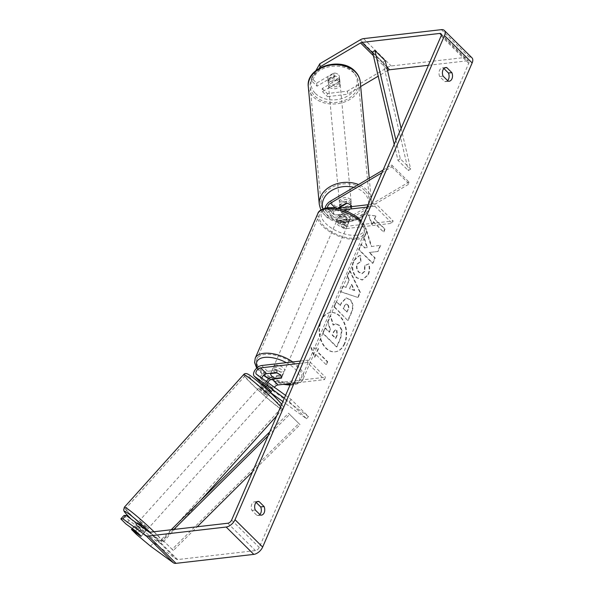 <?xml version="1.0" encoding="UTF-8"?>
<svg xmlns="http://www.w3.org/2000/svg" width="593" height="593" viewBox="0 0 593 593"><rect width="100%" height="100%" fill="white"/><g stroke="black" fill="none" stroke-linecap="round" stroke-linejoin="round"><path stroke-width="0.44" stroke-dasharray="2.96 2.22" d="M267.791 382.463A4.107 2.298 -45.3 0 0 267.725 385.398A4.107 2.298 -45.3 0 0 267.873 385.524L273.254 389.438A5.863 0.415 -138 0 0 271.557 387.474A5.863 0.415 -138 0 0 267.725 383.96L265.775 386.139M260.134 382.011A7.034 3.936 134.7 0 1 260.927 375.866A7.034 3.936 134.7 0 1 267.539 371.329L276.938 370.24A5.863 2.78 23.4 0 1 282.52 375.606A5.863 2.78 23.4 0 1 282.468 375.717L273.069 376.8A7.034 3.936 -45.3 0 0 272.684 376.859M266.39 381.44A7.034 3.936 -45.3 0 0 265.657 387.481A7.034 3.936 -45.3 0 0 265.916 387.696L271.209 391.543M271.535 393.292A7.034 3.936 134.7 0 1 272.328 387.155A7.034 3.936 134.7 0 1 278.94 382.611L325.49 377.244L324.467 379.616L290.711 383.501M285.574 395.383L291.207 399.474L308.479 416.568L273.744 391.336A4.107 2.298 134.7 0 1 273.595 391.21A4.107 2.298 134.7 0 1 274.359 387.229M291.207 399.474L289.251 401.646L284.388 398.118M299.406 363.413L307.196 362.516L324.467 379.616M300.436 361.048L308.219 360.151L325.49 377.244M308.219 360.151L307.196 362.516M289.251 401.646L306.522 418.74L282.891 401.58M308.479 416.568L306.522 418.74M267.725 383.96L262.343 380.054A4.107 2.298 134.7 0 1 262.195 379.928A4.107 2.298 134.7 0 1 261.839 378.134M281.542 377.852L282.468 375.717M275.915 372.612L276.938 370.24M273.254 389.438L271.298 391.61M337.654 208.232L336.372 208.995A4.107 2.298 -45.3 0 0 333.733 214.607A4.107 2.298 -45.3 0 0 335.186 215.007L344.585 213.925A5.863 2.78 23.4 0 1 350.166 219.284A5.863 2.78 23.4 0 1 350.107 219.395L340.716 220.477A4.107 2.298 134.7 0 1 339.263 220.077A4.107 2.298 134.7 0 1 341.894 214.466L351.404 208.84L351.226 206.913A5.863 4.403 174.7 0 0 351.464 205.304A5.863 4.403 174.7 0 0 350.352 203.058A5.863 4.403 174.7 0 0 345.697 201.442L336.187 207.061A7.034 3.936 -45.3 0 0 331.672 216.69A7.034 3.936 -45.3 0 0 334.163 217.379L343.562 216.289A5.863 2.78 23.4 0 1 349.144 221.656A5.863 2.78 23.4 0 1 349.084 221.767L339.693 222.849A7.034 3.936 134.7 0 1 337.202 222.16A7.034 3.936 134.7 0 1 341.716 212.539L351.226 206.913M351.404 208.84A5.863 4.403 174.7 0 0 351.642 207.231A5.863 4.403 174.7 0 0 351.53 206.631A5.863 4.403 174.7 0 1 351.642 207.231L351.464 205.304M347.587 218.35A7.034 3.936 -45.3 0 0 343.073 227.979A7.034 3.936 -45.3 0 0 345.563 228.661L392.114 223.294L393.137 220.93L346.586 226.289A4.107 2.298 -45.3 0 1 345.133 225.896A4.107 2.298 -45.3 0 1 347.772 220.277L409.133 183.971L408.948 182.044L347.587 218.35L341.716 212.539M325.127 208.113A7.034 3.936 -45.3 0 0 325.802 210.878A7.034 3.936 -45.3 0 0 328.292 211.56L343.429 209.818M327.432 207.676A4.107 2.298 -45.3 0 0 327.862 208.795A4.107 2.298 -45.3 0 0 329.315 209.196L337.625 208.239M383.093 170.028L391.676 164.943L391.862 166.878L381.914 172.763M368.075 204.726L375.866 203.829L393.137 220.93M367.052 207.098L374.843 206.201L375.866 203.829M374.843 206.201L392.114 223.294M391.676 164.943L408.948 182.044M391.862 166.878L409.133 183.971M350.107 219.395L349.084 221.767M344.585 213.925L343.562 216.289M345.875 203.369L345.697 201.442M329.374 85.251A5.863 4.403 174.7 0 0 336.112 86.511A5.863 4.403 174.7 0 0 339.937 81.908A5.863 4.403 174.7 0 0 338.825 79.655A5.863 4.403 174.7 0 0 332.087 78.395A5.863 4.403 174.7 0 0 328.263 82.998A5.863 4.403 174.7 0 0 329.374 85.251M339.426 77.839A5.863 4.403 174.7 0 0 339.47 76.897A5.863 4.403 174.7 0 0 338.358 74.644A5.863 4.403 174.7 0 0 334.585 73.05L327.84 77.046A5.863 4.403 174.7 0 0 327.796 77.987A5.863 4.403 174.7 0 0 328.907 80.233A5.863 4.403 174.7 0 0 332.68 81.827L339.426 77.839L339.745 81.308A5.863 4.403 174.7 0 1 332.999 85.303L332.68 81.827M339.959 207.965A5.863 4.403 174.7 0 0 339.967 208.321A5.863 4.403 174.7 0 0 341.086 210.574A5.863 4.403 174.7 0 0 344.852 212.168L344.637 209.855A5.863 4.403 174.7 0 0 351.382 205.86L351.597 208.18A5.863 4.403 174.7 0 0 351.642 207.231L351.286 203.377A5.863 4.403 174.7 0 0 350.174 201.131A5.863 4.403 174.7 0 0 343.436 199.863A5.863 4.403 174.7 0 0 339.611 204.466A5.863 4.403 174.7 0 0 340.723 206.72A5.863 4.403 174.7 0 0 347.461 207.98A5.863 4.403 174.7 0 0 351.286 203.377M339.967 206.861L339.796 205.067A5.863 4.403 174.7 0 1 346.549 201.079L346.764 203.392M351.597 208.18L344.852 212.168M327.84 77.046L328.166 80.515A5.863 4.403 174.7 0 1 334.912 76.519L334.585 73.05M334.912 76.519L328.166 80.515M332.999 85.303L339.745 81.308M344.637 209.855L351.382 205.86M346.549 201.079L339.796 205.067M340.545 204.793A5.863 4.403 174.7 0 0 347.276 206.053A5.863 4.403 174.7 0 0 351.108 201.45A5.863 4.403 174.7 0 0 349.989 199.204A5.863 4.403 174.7 0 0 343.258 197.936A5.863 4.403 174.7 0 0 339.433 202.539A5.863 4.403 174.7 0 0 340.545 204.793M329.56 87.178A5.863 4.403 174.7 0 0 336.29 88.439A5.863 4.403 174.7 0 0 340.115 83.835A5.863 4.403 174.7 0 0 339.003 81.589A5.863 4.403 174.7 0 0 332.273 80.322A5.863 4.403 174.7 0 0 328.44 84.925A5.863 4.403 174.7 0 0 329.56 87.178M353.791 72.835A24.217 18.175 174.7 0 0 325.98 67.617A24.217 18.175 174.7 0 0 310.169 86.63A24.217 18.175 174.7 0 0 314.772 95.925A24.217 18.175 174.7 0 0 342.584 101.151A24.217 18.175 174.7 0 0 358.387 82.13A24.217 18.175 174.7 0 0 353.791 72.835M364.777 190.449A24.217 18.175 174.7 0 0 336.965 185.231A24.217 18.175 174.7 0 0 321.161 204.244A24.217 18.175 174.7 0 0 325.757 213.539A24.217 18.175 174.7 0 0 353.569 218.765A24.217 18.175 174.7 0 0 369.38 199.745A24.217 18.175 174.7 0 0 364.777 190.449M344.311 343.71A19.777 13.446 -96.6 0 1 334.926 351.819A19.777 13.446 -96.6 0 1 321.495 341.827A19.777 13.446 -96.6 0 1 321.013 320.643A19.777 13.446 -96.6 0 1 330.397 312.533A19.777 13.446 -96.6 0 1 343.829 322.525A19.777 13.446 -96.6 0 1 344.311 343.71M344.741 343.658A19.777 13.446 -96.6 0 1 335.349 351.775A19.777 13.446 -96.6 0 1 321.917 341.783A19.777 13.446 -96.6 0 1 321.436 320.598A19.777 13.446 -96.6 0 1 330.827 312.481A19.777 13.446 -96.6 0 1 344.259 322.473A19.777 13.446 -96.6 0 1 344.741 343.658M123.981 515.45L129.052 520.469L138.673 527.459L135.545 530.943M138.673 527.459A5.863 0.415 42 0 1 142.505 530.972A5.863 0.415 42 0 1 144.203 532.929L134.574 525.939L132.239 528.541M371.233 246.599L380.283 245.309L377.585 251.536L369.157 252.507L374.761 258.059L372.493 263.307L358.676 249.631L360.944 244.375L364.517 247.918L366.911 247.54L363.843 237.689L366.57 231.389L371.233 246.599L380.283 245.309M349.003 280.081L345.823 287.42L342.791 286.33L340.449 291.749L357.749 297.419L359.921 292.393L349.566 270.682L347.142 276.279L349.003 280.081L349.425 280.029L345.823 287.42M256.117 502.419L255.59 501.893A5.863 3.988 83.4 0 0 254.575 501.819A5.863 3.988 83.4 0 0 251.899 510.417L256.984 515.45A5.863 3.988 83.4 0 0 257.992 515.525A5.863 3.988 83.4 0 0 259.867 514.531M150.526 546.19L153.654 542.706L176.529 559.325A3.521 1.964 -45.3 0 0 177.648 559.562L255.442 550.593A3.521 1.964 -45.3 0 0 259.237 547.458L468.729 63.34A3.521 1.964 -45.3 0 0 468.648 61.138A3.521 1.964 -45.3 0 0 467.403 60.797L428.42 65.289M447.633 80.626A5.863 3.988 -96.6 0 1 445.758 81.619A5.863 3.988 -96.6 0 1 444.75 81.552L439.665 76.519A5.863 3.988 -96.6 0 1 442.341 67.921A5.863 3.988 -96.6 0 1 443.356 67.987L443.89 68.521M375.532 216.015L368.297 214.948L371.841 224.539L373.071 221.693L383.434 231.952L384.664 229.113L374.302 218.854L375.955 215.963L368.297 214.948M315.676 354.332L314.446 357.171L310.902 347.58L318.137 348.647L316.907 351.486L327.269 361.745L326.039 364.591L315.676 354.332L326.039 364.591M349.826 299.665L346.053 297.997L341.286 302.845L340.16 305.447L336.209 301.541L333.941 306.789L347.757 320.465L351.271 312.348C353.354 307.233 352.872 303.008 349.826 299.665L346.482 297.945L341.709 302.801L340.16 305.447M360.196 255.494L359.306 255.546L353.443 260.801C351.182 267.08 352.153 272.698 356.363 277.643L362.071 280.015L367.905 274.811C369.432 270.927 369.632 267.295 368.505 263.915L364.562 265.664L364.391 271.409L361.841 273.61L358.743 272.269C356.556 269.845 355.978 267.124 357.008 264.1L360.537 261.483L360.196 255.494L360.618 255.45L359.729 255.501L353.873 260.75C351.612 267.035 352.583 272.647 356.786 277.598L362.501 279.963L368.335 274.759C369.854 270.875 370.054 267.243 368.935 263.87L368.505 263.915M368.935 263.87L364.991 265.612L364.821 271.357L362.271 273.558L359.173 272.224C356.979 269.8 356.4 267.072 357.438 264.048L360.967 261.431L360.366 261.498L360.967 261.431L360.618 255.45M319.293 68.262L311.918 81.152L316.988 86.17L333.992 76.112A5.863 4.403 -5.3 0 1 339.759 79.981A5.863 4.403 -5.3 0 1 339.515 81.582L322.51 91.648L322.229 88.557L339.233 78.498A5.863 4.403 174.7 0 0 339.47 76.897A5.863 4.403 174.7 0 0 333.703 73.028L316.699 83.087L311.629 78.068L315.899 70.604M471.946 57.803A8.206 4.588 -45.3 0 0 469.041 57.01L391.239 65.971A8.206 4.588 -45.3 0 0 387.866 67.209L347.446 91.114L327.299 93.583L327.581 96.666L347.735 94.205L347.446 91.114M322.229 88.557L327.299 93.583M322.51 91.648L327.581 96.666M316.988 86.17L316.699 83.087M311.918 81.152L311.629 78.068M387.563 70.641L378.208 76.178M360.685 86.541L347.735 94.205M134.574 525.939L139.644 530.957L136.516 534.441M153.654 542.706L139.644 530.957M129.052 520.469L125.924 523.945M144.203 532.929L141.075 536.413M255.59 501.893L257.028 501.73M251.899 510.417L255.316 510.024M256.984 515.45L260.401 515.058M339.515 81.582L339.233 78.498M333.992 76.112L333.703 73.028M443.356 67.987L444.794 67.824M439.665 76.519L443.082 76.126M444.75 81.552L448.167 81.159M339.063 325.424L335.49 323.852L333.081 325.083L330.219 315.772L327.588 321.851L330.123 329.827L329.13 332.132L324.934 327.981L322.659 333.244L336.505 346.949L340.389 337.966L341.561 330.294L339.063 325.424L339.455 325.335L335.912 323.808L333.511 325.031L330.642 315.721L330.219 315.772M327.588 321.851L328.018 321.799L330.553 329.775L329.552 332.08L325.364 327.929L323.081 333.192L336.928 346.898L340.819 337.921L341.991 330.249L341.561 330.294M341.991 330.249L339.493 325.372M336.928 346.898L336.505 346.949M323.081 333.192L322.659 333.244M325.364 327.929L324.934 327.981M329.552 332.08L329.13 332.132M330.553 329.775L330.123 329.827M328.018 321.799L330.642 315.721M333.511 325.031L333.081 325.083M368.727 214.896L372.263 224.488L371.841 224.539M372.263 224.488L373.494 221.649L373.071 221.693M373.494 221.649L383.434 231.952M374.302 218.854L385.087 229.061L383.856 231.907M385.087 229.061L384.664 229.113M374.724 218.802L375.955 215.963M326.461 364.539L327.692 361.7L327.269 361.745M316.099 354.28L314.868 357.127L311.332 347.528L318.56 348.595L317.329 351.441L327.692 361.7M317.329 351.441L316.907 351.486M318.56 348.595L318.137 348.647M311.332 347.528L310.902 347.58M314.868 357.127L314.446 357.171M349.485 288.739L351.308 284.514L354.303 290.481L349.485 288.739L351.738 284.47L351.308 284.514M351.738 284.47L354.733 290.429L354.303 290.481M346.253 287.368L342.791 286.33M343.221 286.278L340.449 291.749M340.871 291.697L357.749 297.419M358.172 297.375L360.351 292.342L359.921 292.393M360.351 292.342L349.989 270.638L349.566 270.682M349.989 270.638L347.142 276.279M347.565 276.227L349.425 280.029M354.733 290.429L349.907 288.687M347.372 304.735C348.543 305.988 348.714 307.597 347.876 309.568L346.809 312.029L343.162 308.412L344.236 305.921L346.001 304.127L347.802 304.691C348.973 305.936 349.136 307.545 348.306 309.516L346.809 312.029M347.239 311.985L343.162 308.412M343.584 308.367L344.666 305.877L346.423 304.083L347.802 304.691M340.59 305.395L336.209 301.541M336.639 301.489L333.941 306.789M334.363 306.737L347.757 320.465M348.18 320.42L351.693 312.296C353.784 307.189 353.302 302.956 350.248 299.613M380.706 245.257L378.015 251.484L369.587 252.455L375.191 258.007L372.915 263.262L359.099 249.579L361.374 244.331L364.947 247.867L367.334 247.489L364.265 237.645L366.993 231.337L371.663 246.547M366.993 231.337L366.57 231.389M364.265 237.645L363.843 237.689M367.334 247.489L366.911 247.54M364.947 247.867L364.517 247.918M361.374 244.331L360.944 244.375M359.099 249.579L358.676 249.631M372.915 263.262L372.493 263.307M375.191 258.007L374.761 258.059M369.587 252.455L369.157 252.507M378.015 251.484L377.585 251.536M364.991 265.612L364.562 265.664M336.498 330.442L336.95 334.949L335.46 338.395L332.132 335.104L333.637 331.635L335.282 329.908L336.928 330.39L337.38 334.904L335.883 338.344L332.562 335.06L334.067 331.583L335.712 329.864L336.928 330.39M332.562 335.06L332.132 335.104M335.883 338.344L335.46 338.395M137.428 522.937A5.863 0.415 -138 0 0 139.118 524.916A5.863 0.415 -138 0 0 143.588 528.971A5.863 0.415 -138 0 0 146.152 530.779A5.863 0.415 -138 0 0 144.462 528.8A5.863 0.415 -138 0 0 144.284 528.622M132.432 528.674L135.901 524.812A5.863 0.415 -138 0 1 135.864 524.679A5.863 0.415 -138 0 1 139.718 527.592L136.197 531.506M262.655 383.871L264.56 381.751A5.863 0.415 -138 0 0 266.213 383.589A5.863 0.415 -138 0 0 269.392 386.54L267.05 389.149A5.863 0.415 -138 0 0 270.897 392.062M267.651 391.825A5.863 0.415 -138 0 0 263.181 387.77A5.863 0.415 -138 0 0 260.616 385.961A5.863 0.415 -138 0 0 262.299 387.941A5.863 0.415 -138 0 0 266.776 391.995A5.863 0.415 -138 0 0 269.333 393.804A5.863 0.415 -138 0 0 267.651 391.825M271.26 391.491L273.21 389.312A5.863 0.415 -138 0 0 271.557 387.474A5.863 0.415 -138 0 0 268.377 384.531L266.42 386.703M264.56 381.751L268.377 384.531M273.21 389.312L269.392 386.54M141.03 536.287L144.551 532.381A5.863 0.415 -138 0 1 144.588 532.514A5.863 0.415 -138 0 1 140.734 529.601L137.213 533.515M139.718 527.592L135.901 524.812M140.734 529.601L144.551 532.381M267.05 389.149L270.868 391.921M266.035 387.133L262.21 384.36M265.694 393.997A5.863 0.415 -138 0 0 261.224 389.949A5.863 0.415 -138 0 0 258.659 388.133A5.863 0.415 -138 0 0 260.349 390.112A5.863 0.415 -138 0 0 264.819 394.167A5.863 0.415 -138 0 0 267.376 395.976A5.863 0.415 -138 0 0 265.694 393.997M146.419 526.628A5.863 0.415 -138 0 0 141.949 522.574A5.863 0.415 -138 0 0 139.385 520.765A5.863 0.415 -138 0 0 141.075 522.737A5.863 0.415 -138 0 0 145.544 526.792A5.863 0.415 -138 0 0 148.102 528.6A5.863 0.415 -138 0 0 146.419 526.628M132.706 516.659A24.217 1.712 -138 0 0 151.171 533.396A24.217 1.712 -138 0 0 161.748 540.875A24.217 1.712 -138 0 0 154.788 532.707A24.217 1.712 -138 0 0 136.316 515.969A24.217 1.712 -138 0 0 125.738 508.49A24.217 1.712 -138 0 0 132.706 516.659M251.981 384.034A24.217 1.712 -138 0 0 270.445 400.772A24.217 1.712 -138 0 0 281.023 408.251A24.217 1.712 -138 0 0 274.062 400.075A24.217 1.712 -138 0 0 255.59 383.337A24.217 1.712 -138 0 0 245.013 375.866A24.217 1.712 -138 0 0 251.981 384.034M274.707 367.49A5.863 2.78 -156.6 0 0 272.78 368.579A5.863 2.78 -156.6 0 0 275.308 372.523A5.863 2.78 -156.6 0 0 281.616 374.324A5.863 2.78 -156.6 0 0 283.543 373.234A5.863 2.78 -156.6 0 0 281.023 369.291A5.863 2.78 -156.6 0 0 274.707 367.49M275.486 378.386L276.709 375.547A5.863 2.78 -156.6 0 0 280.8 376.221A5.863 2.78 -156.6 0 0 282.728 375.132A5.863 2.78 -156.6 0 0 282.809 374.843L281.579 377.682M270.823 373.197L271.876 370.758A5.863 2.78 -156.6 0 1 271.965 370.469A5.863 2.78 -156.6 0 1 273.892 369.38A5.863 2.78 -156.6 0 1 277.976 370.054L276.746 372.901M339.315 214.911A5.863 2.78 -156.6 0 0 344.155 219.699L342.924 222.545A5.863 2.78 -156.6 0 0 347.009 223.22A5.863 2.78 -156.6 0 0 348.936 222.123A5.863 2.78 -156.6 0 0 349.025 221.841L350.255 218.995A5.863 2.78 -156.6 0 0 345.415 214.214L339.315 214.911L338.084 217.757A5.863 2.78 -156.6 0 1 338.173 217.468L337.35 219.366A5.863 2.78 -156.6 0 0 339.878 223.309A5.863 2.78 -156.6 0 0 346.186 225.11A5.863 2.78 -156.6 0 0 348.113 224.021A5.863 2.78 -156.6 0 0 345.593 220.077A5.863 2.78 -156.6 0 0 339.278 218.276A5.863 2.78 -156.6 0 0 337.35 219.366M345.415 214.214L344.185 217.053A5.863 2.78 -156.6 0 0 340.1 216.378A5.863 2.78 -156.6 0 0 338.173 217.468M344.155 219.699L350.255 218.995M277.976 370.054L271.876 370.758M276.709 375.547L282.809 374.843M342.924 222.545L349.025 221.841M344.185 217.053L338.084 217.757M338.255 220.64A5.863 2.78 -156.6 0 0 336.327 221.73A5.863 2.78 -156.6 0 0 338.855 225.681A5.863 2.78 -156.6 0 0 345.163 227.482A5.863 2.78 -156.6 0 0 347.09 226.393A5.863 2.78 -156.6 0 0 344.563 222.442A5.863 2.78 -156.6 0 0 338.255 220.64M275.738 365.118A5.863 2.78 -156.6 0 0 273.81 366.207A5.863 2.78 -156.6 0 0 276.331 370.151A5.863 2.78 -156.6 0 0 282.646 371.959A5.863 2.78 -156.6 0 0 284.573 370.862A5.863 2.78 -156.6 0 0 282.046 366.919A5.863 2.78 -156.6 0 0 275.738 365.118M293.453 382.663A24.217 11.482 -156.6 0 0 301.414 378.156A24.217 11.482 -156.6 0 0 290.978 361.856A24.217 11.482 -156.6 0 0 264.923 354.414A24.217 11.482 -156.6 0 0 256.969 358.921A24.217 11.482 -156.6 0 0 267.399 375.213A24.217 11.482 -156.6 0 0 293.453 382.663M355.978 238.186A24.217 11.482 -156.6 0 0 363.932 233.679A24.217 11.482 -156.6 0 0 353.502 217.379A24.217 11.482 -156.6 0 0 327.44 209.937A24.217 11.482 -156.6 0 0 319.486 214.444A24.217 11.482 -156.6 0 0 329.916 230.736A24.217 11.482 -156.6 0 0 355.978 238.186M173.793 529.46L162.919 540.26L173.282 550.519L197.21 526.762M252.455 471.909L300.036 424.677L289.673 414.418L268.043 435.885M269.8 431.837L288.539 413.232L300.036 424.677M288.539 413.232L289.673 414.418M162.919 540.26L172.148 549.333L298.902 423.491M161.785 539.074L171.162 529.764M173.282 550.519L172.148 549.333M401.12 128.377L410.66 169.027L400.297 158.768L395.961 140.289M394.212 144.344L397.97 160.355L408.332 170.614L410.66 169.027M397.97 160.355L400.297 158.768M372.537 52.051L382.9 62.309L408.332 170.614M385.235 60.723L382.9 62.309M265.916 387.696L270.63 392.366M273.069 376.8L278.94 382.611M267.873 385.524L273.744 391.336M261.669 365.51L267.539 371.329M256.472 374.242L262.343 380.054M339.693 222.849L345.563 228.661M341.894 214.466L347.772 220.277M340.716 220.477L346.586 226.289M329.315 209.196L335.186 215.007M328.292 211.56L334.163 217.379M330.316 201.249L336.187 207.061M335.186 207.817L336.372 208.995M360.255 81.953A26.092 19.584 -5.3 0 1 343.228 102.448A26.092 19.584 -5.3 0 1 313.26 96.815A26.092 19.584 -5.3 0 1 308.301 86.808M315.439 93.494A23.157 17.39 174.7 0 0 347.743 95.962A23.157 17.39 174.7 0 0 352.761 71.412A23.157 17.39 174.7 0 0 320.457 68.944A23.157 17.39 174.7 0 0 315.439 93.494M319.293 204.422A26.092 19.584 174.7 0 0 324.245 214.429A26.092 19.584 174.7 0 0 354.214 220.062A26.092 19.584 174.7 0 0 371.248 199.567A26.092 19.584 174.7 0 0 366.289 189.56A26.092 19.584 174.7 0 0 358.52 184.564M353.821 187.344A23.157 17.39 -5.3 0 1 364.102 192.881A23.157 17.39 -5.3 0 1 359.091 217.431A23.157 17.39 -5.3 0 1 326.787 214.962A23.157 17.39 -5.3 0 1 322.955 208.847M231.604 520.098L259.237 547.458M441.096 35.988L468.729 63.34M360.233 39.85L387.866 67.209M373.39 55.675L387.281 69.425M372.797 53.125L386.68 66.868M441.362 35.024L467.403 60.797M227.808 523.241L255.442 550.593M150.014 532.203L177.648 559.562M148.895 531.973L176.529 559.325M441.407 29.65L469.041 57.01M363.605 38.619L391.239 65.971M339.455 325.335L339.026 325.387M340.819 337.921L340.389 337.966M348.306 309.516L347.876 309.568M344.666 305.877L344.236 305.921M347.757 304.646L347.335 304.698M350.211 299.576L349.781 299.621M341.709 302.801L341.286 302.845M351.693 312.296L351.271 312.348M353.873 260.75L353.443 260.801M356.786 277.598L356.363 277.643M356.83 277.635L356.4 277.687M368.335 274.759L367.905 274.811M364.821 271.357L364.391 271.409M359.21 272.261L358.78 272.313M359.173 272.224L358.743 272.269M357.438 264.048L357.008 264.1M336.965 330.427L336.542 330.479M334.067 331.583L333.637 331.635M337.38 334.904L336.95 334.949M154.024 531.743A26.092 1.846 42 0 1 155.64 533.322A26.092 1.846 42 0 1 163.142 542.128A26.092 1.846 42 0 1 151.749 534.071A26.092 1.846 42 0 1 131.846 516.043A26.092 1.846 42 0 1 124.345 507.237M131.053 519.008A23.157 1.638 -138 0 0 131.231 519.186A23.157 1.638 -138 0 0 155.433 540.364A23.157 1.638 -138 0 0 152.349 534.53A23.157 1.638 -138 0 0 149.97 532.21M243.619 374.613A26.092 1.846 -138 0 0 251.121 383.412A26.092 1.846 -138 0 0 271.023 401.446A26.092 1.846 -138 0 0 282.416 409.504A26.092 1.846 -138 0 0 280.659 406.739M254.412 382.211A23.157 1.638 42 0 1 251.328 376.377A23.157 1.638 42 0 1 275.537 397.555A23.157 1.638 42 0 1 278.621 403.388A23.157 1.638 42 0 1 254.412 382.211M292.772 361.93A26.092 12.379 23.4 0 1 303.134 378.897A26.092 12.379 23.4 0 1 294.558 383.753A26.092 12.379 23.4 0 1 266.487 375.732A26.092 12.379 23.4 0 1 255.242 358.172M257.369 367.556A23.157 10.985 -156.6 0 0 263.796 375.065M269.059 378.616A23.157 10.985 -156.6 0 0 284.729 384.197M290.266 384.531A23.157 10.985 -156.6 0 0 291.808 384.412A23.157 10.985 -156.6 0 0 286.33 362.671M317.766 213.702A26.092 12.379 -156.6 0 0 329.004 231.255A26.092 12.379 -156.6 0 0 357.082 239.275A26.092 12.379 -156.6 0 0 365.651 234.42A26.092 12.379 -156.6 0 0 360.677 221.834M356.378 235.199A23.157 10.985 23.4 0 1 325.861 223.635A23.157 10.985 23.4 0 1 329.093 208.187A23.157 10.985 23.4 0 1 359.603 219.751A23.157 10.985 23.4 0 1 356.378 235.199M265.657 387.481L270.608 392.381M267.725 385.398L273.595 391.21M256.324 374.116L262.195 379.928M281.497 377.971L282.52 375.606M337.202 222.16L343.073 227.979M339.263 220.077L345.133 225.896M325.802 210.878L331.672 216.69M327.862 208.795L333.733 214.607M350.166 219.284L349.144 221.656M369.246 178.219L371.248 199.567C374.094 219.366 338.455 230.484 324.549 215.118L320.857 210.004M339.937 81.908L339.759 79.981M339.841 206.942L339.611 204.466M328.263 82.998L327.796 77.987M351.108 201.45L340.115 83.835M321.161 204.244L310.169 86.63M369.38 199.745L358.387 82.13M339.433 202.539L328.44 84.925M335.349 351.775L334.926 351.819M441.014 33.779L468.648 61.138M254.575 501.819L257.992 501.426M257.992 515.525L261.409 515.132M442.341 67.921L445.758 67.528M445.758 81.619L449.175 81.226M330.827 312.481L330.397 312.533M335.912 323.808L335.49 323.852M346.001 304.127L346.423 304.083M346.053 297.997L346.482 297.945M362.071 280.015L362.501 279.963M361.841 273.61L362.271 273.558M359.306 255.546L359.729 255.501M335.712 329.864L335.282 329.908M130.994 518.964L131.12 519.097C138.895 526.688 146.441 533.359 153.743 539.111L159.428 542.869C160.199 543.44 161.437 543.195 163.142 542.128L200.115 501.018M137.05 523.367L135.864 524.679M261.683 384.775L260.616 385.961M270.401 392.618L269.333 393.804M146.152 530.779L144.588 532.514M281.749 404.211L283.046 406.405L283.135 408.088L276.723 415.841M258.659 388.133L139.385 520.765M281.023 408.251L161.748 540.875M245.013 375.866L125.738 508.49M267.376 395.976L148.102 528.6M256.68 368.164L263.477 375.369M268.748 378.86L283.269 384.36M290.014 385.116L293.172 384.953C299.183 383.693 302.512 381.677 303.134 378.897L365.651 234.42L366.289 230.062L365.97 228.364L363.754 223.717L361.204 220.603M272.78 368.579L271.965 370.469M348.936 222.123L348.113 224.021M283.543 373.234L282.728 375.132M336.327 221.73L273.81 366.207M363.932 233.679L301.414 378.156M319.486 214.444L256.969 358.921M347.09 226.393L284.573 370.862"/><path stroke-width="0.89" d="M271.209 391.543L271.298 391.61A5.863 0.415 -138 0 0 269.607 389.653A5.863 0.415 -138 0 0 265.775 386.139L260.386 382.226A7.034 3.936 134.7 0 1 260.134 382.011L254.264 376.199A7.034 3.936 134.7 0 1 255.057 370.054A7.034 3.936 134.7 0 1 261.669 365.51L300.436 361.048M272.684 376.859A7.034 3.936 -45.3 0 0 266.39 381.44M282.891 401.58L271.787 393.515A7.034 3.936 134.7 0 1 271.535 393.292L270.608 392.381M274.359 387.229A4.107 2.298 134.7 0 1 277.917 384.976L290.711 383.501M261.839 378.134A4.107 2.298 134.7 0 1 266.516 373.694L275.915 372.612A5.863 2.78 23.4 0 1 281.497 377.971A5.863 2.78 23.4 0 1 281.438 378.082L272.046 379.164A4.107 2.298 -45.3 0 0 267.791 382.463M285.574 395.383L256.472 374.242A4.107 2.298 134.7 0 1 256.324 374.116A4.107 2.298 134.7 0 1 256.791 370.529A4.107 2.298 134.7 0 1 260.646 367.882L299.406 363.413M284.388 398.118L254.516 376.414A7.034 3.936 134.7 0 1 254.264 376.199M339.959 207.965A5.863 4.403 174.7 0 1 340.019 207.38L346.764 203.392A5.863 4.403 174.7 0 1 350.53 204.985A5.863 4.403 174.7 0 1 351.53 206.631A5.863 4.403 174.7 0 0 350.53 204.985A5.863 4.403 174.7 0 0 345.875 203.369L337.654 208.232M383.093 170.028L330.316 201.249A7.034 3.936 -45.3 0 0 325.127 208.113M381.914 172.763L330.501 203.177A4.107 2.298 -45.3 0 0 327.432 207.676M337.625 208.239L368.075 204.726M343.429 209.818L367.052 207.098M340.019 207.38L339.967 206.861M443.89 68.521L448.441 73.021L451.851 72.628A5.863 3.988 -96.6 0 1 451.955 78.825A5.863 3.988 -96.6 0 1 449.175 81.226A5.863 3.988 -96.6 0 1 448.167 81.159L443.082 76.126A5.863 3.988 -96.6 0 1 445.758 67.528A5.863 3.988 -96.6 0 1 446.774 67.595L451.851 72.628M448.441 73.021A5.863 3.988 -96.6 0 1 448.545 79.217A5.863 3.988 -96.6 0 1 447.633 80.626M259.867 514.531A5.863 3.988 83.4 0 0 260.779 513.115A5.863 3.988 83.4 0 0 260.675 506.926L264.085 506.533L259.008 501.5A5.863 3.988 83.4 0 0 257.992 501.426A5.863 3.988 83.4 0 0 255.316 510.024L260.401 515.058A5.863 3.988 83.4 0 0 261.409 515.132A5.863 3.988 83.4 0 0 264.189 512.723A5.863 3.988 83.4 0 0 264.085 506.533M132.239 528.541L131.446 529.416L141.075 536.413A5.863 0.415 -138 0 0 139.377 534.449A5.863 0.415 -138 0 0 135.545 530.943L125.924 523.945L120.853 518.927L123.981 515.45L126.02 515.354L148.895 531.973A3.521 1.964 -45.3 0 0 150.014 532.203L227.808 523.241A3.521 1.964 -45.3 0 0 231.604 520.098L441.096 35.988A3.521 1.964 -45.3 0 0 441.014 33.779A3.521 1.964 -45.3 0 0 439.769 33.438L361.967 42.407A3.521 1.964 -45.3 0 0 360.522 42.933L320.101 66.846L319.293 68.262M260.675 506.926L256.117 502.419M131.446 529.416L136.516 534.441L150.526 546.19L173.401 562.809A8.206 4.588 -45.3 0 0 176.002 563.35L253.804 554.381A8.206 4.588 -45.3 0 0 262.655 547.065L472.147 62.947A8.206 4.588 -45.3 0 0 471.946 57.803L444.313 30.451A8.206 4.588 -45.3 0 0 441.407 29.65L363.605 38.619A8.206 4.588 -45.3 0 0 360.233 39.85L319.812 63.762L320.101 66.846M126.02 515.354L122.892 518.831L145.767 535.449A8.206 4.588 -45.3 0 0 148.369 535.99L226.17 527.029A8.206 4.588 -45.3 0 0 235.021 519.705L444.513 35.595A8.206 4.588 -45.3 0 0 444.313 30.451M315.899 70.604L319.812 63.762M428.42 65.289L389.601 69.759A3.521 1.964 -45.3 0 0 388.156 70.293L387.563 70.641M378.208 76.178L360.685 86.541M122.892 518.831L120.853 518.927M257.028 501.73L259.008 501.5M444.794 67.824L446.774 67.595M144.284 528.622A5.863 0.415 -138 0 0 139.889 524.664A5.863 0.415 -138 0 0 137.428 522.937L137.05 523.367M132.38 528.726A5.863 0.415 -138 0 0 134.033 530.565A5.863 0.415 -138 0 0 137.213 533.515L141.03 536.287A5.863 0.415 -138 0 0 139.377 534.449A5.863 0.415 -138 0 0 136.197 531.506L132.432 528.674M261.683 384.775L262.18 384.22A5.863 0.415 -138 0 1 266.035 387.133L266.42 386.703M262.655 383.871L262.321 384.242M270.401 392.618L270.897 392.062A5.863 0.415 -138 0 0 270.868 391.921L271.26 391.491M270.645 373.597A5.863 2.78 -156.6 0 0 275.486 378.386L281.579 377.682A5.863 2.78 -156.6 0 0 276.746 372.901L270.645 373.597L270.823 373.197M197.21 526.762L252.455 471.909M173.793 529.46L268.043 435.885M171.162 529.764L269.8 431.837M395.961 140.289L374.872 50.464L385.235 60.723L401.12 128.377M374.872 50.464L372.537 52.051L394.212 144.344M270.63 392.366L271.787 393.515M272.046 379.164L277.917 384.976M260.646 367.882L266.516 373.694M254.516 376.414L260.386 382.226M330.501 203.177L335.186 207.817M355.303 71.946A26.092 19.584 -5.3 0 1 360.255 81.953C359.832 77.891 358.083 74.325 354.999 71.256C341.086 55.89 305.454 67.009 308.301 86.808A26.092 19.584 -5.3 0 1 325.335 66.312A26.092 19.584 -5.3 0 1 355.303 71.946M358.52 184.564A26.092 19.584 174.7 0 0 331.583 185.854A26.092 19.584 174.7 0 0 319.293 204.422L308.301 86.808M322.955 208.847A23.157 17.39 -5.3 0 1 330.271 191.398A23.157 17.39 -5.3 0 1 353.821 187.344M444.513 35.595L472.147 62.947M235.021 519.705L262.655 547.065M360.522 42.933L373.39 55.675M387.281 69.425L388.156 70.293M361.967 42.407L372.797 53.125M386.68 66.868L389.601 69.759M439.769 33.438L441.362 35.024M145.767 535.449L173.401 562.809M148.369 535.99L176.002 563.35M226.17 527.029L253.804 554.381M280.659 406.739A26.092 1.846 -138 0 0 274.915 400.698A26.092 1.846 -138 0 0 255.02 382.663A26.092 1.846 -138 0 0 243.619 374.613L124.345 507.237A26.092 1.846 42 0 1 154.024 531.743M149.97 532.21A23.157 1.638 -138 0 0 127.384 512.804A23.157 1.638 -138 0 0 131.053 519.008M360.677 221.834A26.092 12.379 -156.6 0 0 326.335 208.847A26.092 12.379 -156.6 0 0 317.766 213.702L255.242 358.172A26.092 12.379 23.4 0 1 263.818 353.317A26.092 12.379 23.4 0 1 292.772 361.93M286.33 362.671A23.157 10.985 -156.6 0 0 264.522 357.401A23.157 10.985 -156.6 0 0 257.369 367.556M263.796 375.065A23.157 10.985 -156.6 0 0 269.059 378.616M284.729 384.197A23.157 10.985 -156.6 0 0 290.266 384.531M369.246 178.219L360.255 81.953M339.937 207.973L339.841 206.942M319.293 204.422L320.857 210.004M124.345 507.237L123.648 510.069C124.834 512.018 121.787 509.431 131.12 519.097M243.619 374.613C244.887 372.982 246.999 373.234 249.949 375.362C256.206 379.69 267.954 390.046 275.641 397.644L281.749 404.211M276.723 415.841L200.115 501.018M255.242 358.172L254.612 362.568L256.68 368.164M263.477 375.369L268.748 378.86M283.269 384.36L290.014 385.116M317.766 213.702C318.448 210.878 321.769 208.862 327.729 207.639L334.096 207.683L340.501 208.921L347.342 211.338L355.896 216.104L361.204 220.603"/></g></svg>
